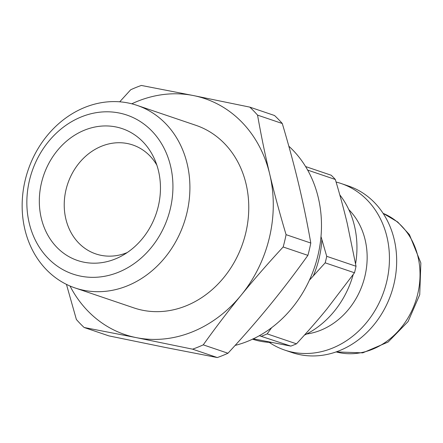 <?xml version="1.0" encoding="UTF-8"?>
<svg xmlns="http://www.w3.org/2000/svg" width="443" height="443" viewBox="0 0 443 443"><rect width="100%" height="100%" fill="white"/><g stroke="black" fill="none" stroke-linecap="round" stroke-linejoin="round"><path stroke-width="0.66" d="M307.669 170.101L335.329 179.476C340.036 195.213 344.006 209.855 347.223 223.394L356.028 266.26L326.724 256.325L321.003 236.545M309.375 280.236L325.184 262.837L354.489 272.772L327.034 308.821C317.985 319.912 307.802 331.58 296.478 343.823L267.168 333.884L271.659 327.665M259.332 335.711L290.835 346.105L253.025 338.762M335.329 179.476A99.653 85.1 -71.3 0 0 331.226 175.245L305.598 166.557M290.835 346.105A99.653 85.1 -71.3 0 0 296.478 343.823M261.531 336.165A99.653 85.1 -71.3 0 0 267.168 333.884M325.184 262.837A99.653 85.1 -71.3 0 0 326.724 256.325M354.489 272.772A99.653 85.1 -71.3 0 0 356.028 266.26M282.28 123.503C288.72 145.11 294.169 165.267 298.621 183.983C303.101 202.706 307.16 222.392 310.798 243.046L286.073 234.663C279.633 213.061 274.184 192.904 269.732 174.188C265.257 155.465 261.193 135.774 257.555 115.119L282.28 123.503A140.32 119.826 -71.3 0 0 274.522 115.507L249.797 107.123L193.497 95.577A124.566 106.375 -71.3 0 0 131.776 103.8M307.891 255.367C295.16 273.137 282.534 289.689 270.014 305.005C257.51 320.333 243.5 336.414 227.973 353.237L203.248 344.853C215.974 327.078 228.599 310.532 241.125 295.21C253.623 279.882 267.638 263.806 283.16 246.984L307.891 255.367A140.32 119.826 -71.3 0 0 310.798 243.046M217.303 357.551L165.167 347.423L108.867 335.877L84.142 327.493L136.278 337.627L192.578 349.167L217.303 357.551A140.32 119.826 -71.3 0 0 227.973 353.237M66.45 284.373L76.384 319.497A140.32 119.826 -71.3 0 0 84.142 327.493M70 286.006A124.566 106.375 -71.3 0 0 136.278 337.627A124.566 106.375 -71.3 0 0 241.125 295.21A124.566 106.375 -71.3 0 0 269.732 174.188A124.566 106.375 -71.3 0 0 193.497 95.577L141.361 85.449A140.32 119.826 -71.3 0 0 130.691 89.763L119.721 101.812M192.578 349.167A140.32 119.826 -71.3 0 0 203.248 344.853M257.555 115.119A140.32 119.826 -71.3 0 0 249.797 107.123M283.16 246.984A140.32 119.826 -71.3 0 0 286.073 234.663M186.94 212.817A96.408 82.326 -71.3 0 0 136.987 105.345A96.408 82.326 -71.3 0 0 28.064 170.212A96.408 82.326 -71.3 0 0 75.072 287.95A96.408 82.326 -71.3 0 0 186.94 212.817M170.35 208.647A83.948 71.688 108.7 0 1 47.966 258.158A83.948 71.688 108.7 0 1 81.357 116.886A83.948 71.688 108.7 0 1 170.35 208.647M75.072 287.95L133.93 307.907A96.408 82.326 -71.3 0 0 245.799 232.774A96.408 82.326 -71.3 0 0 195.845 125.303L136.987 105.345M158.312 206.244A69.612 59.445 -71.3 0 0 154.552 159.187A69.612 59.445 -71.3 0 0 75.188 134.877A69.612 59.445 -71.3 0 0 43.979 226.921A69.612 59.445 -71.3 0 0 121.764 255.893A69.612 59.445 -71.3 0 0 158.312 206.244M269.2 342.361A87.93 75.088 -71.3 0 0 284.705 350.075L291.926 352.523A87.93 75.088 -71.3 0 0 393.96 284.002A87.93 75.088 -71.3 0 0 348.397 185.977L341.171 183.529A87.93 75.088 -71.3 0 0 336.087 182.034M284.705 350.075A87.93 75.088 -71.3 0 0 386.739 281.549A87.93 75.088 -71.3 0 0 341.171 183.529M306.617 334.022A71.445 61.007 -71.3 0 0 364.954 276.094A71.445 61.007 -71.3 0 0 348.802 209.6M355.596 263.79A87.93 75.088 -71.3 0 0 339.798 194.876M252.571 339.177A87.93 75.088 -71.3 0 0 271.803 342.461M304.424 335.118A87.93 75.088 -71.3 0 0 353.193 274.582M156.85 165.134A57.518 49.118 -71.3 0 0 132.745 144.966A57.518 49.118 -71.3 0 0 67.757 183.668A57.518 49.118 -71.3 0 0 95.804 253.917A57.518 49.118 -71.3 0 0 127.202 252.571M288.825 146.201A113.574 96.989 108.7 0 1 316.241 261.852A113.574 96.989 108.7 0 1 235.139 345.407M313.267 275.983A92.626 79.098 -71.3 0 0 321.873 239.563M383.101 213.343A73.272 62.574 108.7 0 1 417.771 293.787A73.272 62.574 108.7 0 1 336.121 351.908M383.095 213.327L397.703 221.993L409.432 234.629L420.85 262.965L419.731 294.7L408.081 321.552L388.096 342.057L362.767 352.855L336.104 351.914"/></g></svg>
